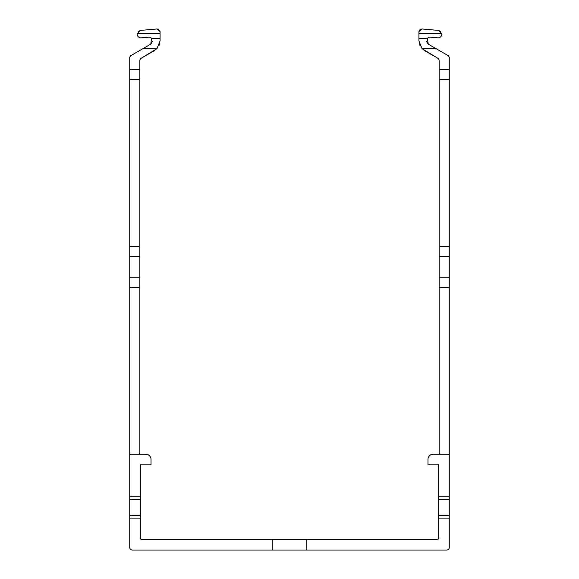 <?xml version="1.0" encoding="UTF-8"?>
<svg xmlns="http://www.w3.org/2000/svg" width="579" height="579" viewBox="0 0 579 579"><rect width="100%" height="100%" fill="white"/><g stroke="black" fill="none" stroke-linecap="round" stroke-linejoin="round"><path stroke-width="0.87" d="M439.157 454.182L439.693 453.654L439.157 453.118L439.157 287.531L449.275 287.531L449.275 454.182L433.302 454.182A5.327 5.327 0 0 0 427.975 459.509L427.975 464.836L438.629 464.836L438.629 496.789L449.275 496.789L449.275 547.387A2.663 2.663 0 0 1 446.619 550.05L306.812 550.05L306.812 539.396L272.188 539.396L272.188 550.05L132.381 550.05A2.663 2.663 0 0 1 129.725 547.387L129.725 518.096L140.371 518.096L140.371 537.717L139.843 538.029L140.371 538.332A1.064 1.064 0 0 0 141.435 539.396L272.188 539.396M449.275 518.096L438.629 518.096L438.629 537.717L439.157 538.029L438.629 538.332A1.064 1.064 0 0 1 437.565 539.396L306.812 539.396M139.843 454.182L139.307 453.654L139.843 453.118L139.843 59.97L140.639 58.58L156.931 48.687L160.079 40.899L160.079 31.606L157.184 28.95L140.581 30.405L137.194 33.741A3.727 3.727 0 0 0 141.233 37.83L148.571 37.186A3.727 3.727 0 0 1 151.633 38.373L150.757 44.134L130.521 55.816L129.725 57.198L129.725 518.096M129.725 454.182L145.698 454.182A5.327 5.327 0 0 1 151.025 459.509L151.025 464.836L140.371 464.836L140.371 496.789L129.725 496.789M129.725 61.663L129.725 57.198L129.725 61.663M139.843 59.97L140.639 58.58L154.484 50.59L157.85 47.601M140.581 30.405L157.184 28.95L140.581 30.405L157.184 28.95L140.581 30.405L157.184 28.95L140.581 30.405L157.184 28.95L140.581 30.405L157.184 28.95L140.581 30.405L157.184 28.95L140.581 30.405L157.184 28.95L140.581 30.405L157.184 28.95L140.581 30.405L157.184 28.95L140.581 30.405L157.184 28.95L140.581 30.405L157.184 28.95L140.581 30.405L157.184 28.95L140.581 30.405L138.309 31.44M142.875 48.687L130.521 55.816L142.875 48.687L130.521 55.816L142.875 48.687L130.521 55.816L142.875 48.687L130.521 55.816L142.875 48.687L130.521 55.816L142.875 48.687L130.521 55.816L142.875 48.687L130.521 55.816L142.875 48.687L130.521 55.816L142.875 48.687L130.521 55.816L142.875 48.687L130.521 55.816L142.875 48.687L130.521 55.816L142.875 48.687L130.521 55.816L142.875 48.687L156.931 48.687M160.079 31.606L160.079 33.741L160.079 31.606L160.079 33.741L160.079 31.606L160.079 33.741L160.079 31.606L160.079 33.741L160.079 31.606L160.079 33.741L160.079 31.606L160.079 33.741L160.079 31.606L160.079 33.741L160.079 31.606L160.079 33.741L160.079 31.606L160.079 33.741L160.079 31.606L160.079 33.741L160.079 31.606L160.079 33.741L160.079 31.606L160.079 33.741L160.079 31.606L158.4 29.131M140.639 58.58L154.484 50.59M158.827 46.045L159.703 43.794M152.567 41.565L150.757 44.134M140.371 496.789L140.371 518.096M306.812 550.05L272.188 550.05M449.275 454.182L449.275 496.789M439.157 287.531L439.157 59.97L438.361 58.58L422.069 48.687L418.921 40.899L418.921 31.606L421.816 28.95L438.419 30.405L441.806 33.741A3.727 3.727 0 0 1 437.767 37.83L430.429 37.186A3.727 3.727 0 0 0 427.367 38.373L428.243 44.134L448.479 55.816L449.275 57.198L449.275 287.531M439.157 59.97L438.361 58.58L424.516 50.59L421.15 47.601M438.419 30.405L421.816 28.95L438.419 30.405L421.816 28.95L438.419 30.405L421.816 28.95L438.419 30.405L421.816 28.95L438.419 30.405L421.816 28.95L438.419 30.405L421.816 28.95L438.419 30.405L421.816 28.95L438.419 30.405L421.816 28.95L438.419 30.405L421.816 28.95L438.419 30.405L421.816 28.95L438.419 30.405L421.816 28.95L438.419 30.405L421.816 28.95L438.419 30.405L440.706 31.454M436.125 48.687L448.479 55.816L436.125 48.687L448.479 55.816L436.125 48.687L448.479 55.816L436.125 48.687L448.479 55.816L436.125 48.687L448.479 55.816L436.125 48.687L448.479 55.816L436.125 48.687L448.479 55.816L436.125 48.687L448.479 55.816L436.125 48.687L448.479 55.816L436.125 48.687L448.479 55.816L436.125 48.687L448.479 55.816L436.125 48.687L448.479 55.816L436.125 48.687L422.069 48.687M418.921 31.606L418.921 33.741L419.153 30.513L420.6 29.131M438.361 58.58L424.516 50.59M420.173 46.045L419.297 43.794M426.434 41.565L428.243 44.134M438.629 496.789L438.629 518.096M139.843 287.531L129.725 287.531M139.843 79.627L129.725 79.627M139.843 69.314L129.725 69.314M160.079 38.373L151.633 38.373M160.079 33.741L137.194 33.741M139.843 246.278L129.725 246.278M140.371 499.453L129.725 499.453M140.371 515.433L129.725 515.433M139.843 256.591L129.725 256.591M139.843 277.218L129.725 277.218M439.157 69.314L449.275 69.314M439.157 79.627L449.275 79.627M418.921 38.373L427.367 38.373M418.921 33.741L441.806 33.741M439.157 246.278L449.275 246.278M438.629 499.453L449.275 499.453M438.629 515.433L449.275 515.433M439.157 256.591L449.275 256.591M439.157 277.218L449.275 277.218"/></g></svg>
